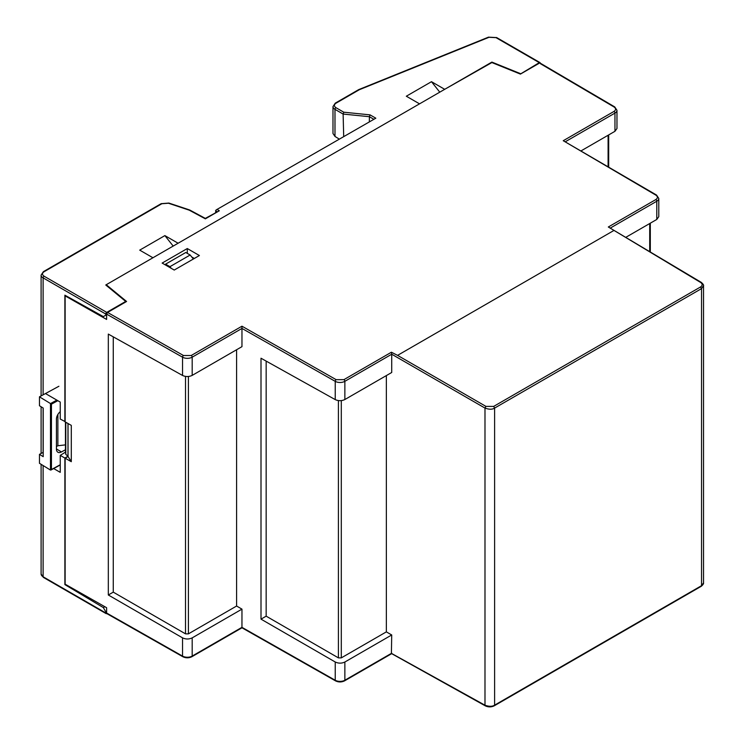 <?xml version="1.0" encoding="UTF-8"?>
<svg xmlns="http://www.w3.org/2000/svg" width="743" height="743" viewBox="0 0 743 743"><rect width="100%" height="100%" fill="white"/><g stroke="black" fill="none" stroke-linecap="round" stroke-linejoin="round"><path stroke-width="1.11" d="M266.161 361.107L266.161 616.161L338.409 657.871L341.297 657.88L386.351 631.875L391.719 634.968L344.863 662.022C341.669 663.518 338.455 663.508 335.232 661.994L261.007 619.142L261.007 358.228L335.232 399.604L335.232 381.354A6.845 3.947 180 0 0 344.863 381.326L344.863 399.53C341.669 401.034 338.455 401.062 335.232 399.604M703.537 285.665L701.541 288.618L494.615 408.083C492.33 409.579 489.117 409.579 484.984 408.074L485.95 406.393L493.658 406.412L494.615 408.083L494.615 705.144C492.33 706.639 489.117 706.658 484.984 705.209L391.403 653.357L391.719 634.968M107.577 613.579L106.611 613.021L106.611 607.718L65.124 584.174L65.124 458.19L68.031 456.518L71.291 461.691L65.124 458.19M113.27 336.848L113.27 592.143L185.518 633.853L188.406 633.863L236.599 606.028L241.967 609.13L192.186 637.875C188.982 639.37 185.769 639.361 182.546 637.856L108.32 594.994L108.32 334.09L182.546 375.456L182.546 357.207A6.845 3.947 180 0 0 192.186 357.179L192.186 375.391C188.982 376.887 185.769 376.915 182.546 375.456M241.967 609.13L241.958 627.343L335.232 680.254A6.845 3.947 0 0 0 344.863 680.226L391.719 653.181M386.351 375.577L386.351 631.875M656.784 219.445L658.781 216.668L658.781 198.446A6.845 3.947 180 0 1 656.784 201.242L656.784 219.445L625.857 237.305M614.963 131.297L616.969 128.52L616.969 110.298A6.845 3.947 180 0 1 614.963 113.094L614.963 131.297L581.202 150.792M65.635 295.603L65.124 295.89L65.124 421.875L71.291 425.377L71.291 461.691M68.031 423.529L68.031 456.518M113.27 592.143L108.32 594.994M192.186 375.391L241.967 346.647L241.967 328.434L335.232 381.354A1.365 0.78 119.6 0 1 336.189 379.673L343.898 379.645A1.365 0.789 60 0 1 344.863 381.326L391.719 354.225L484.984 408.074L484.984 705.209M266.161 616.161L261.007 619.142M236.599 349.739L236.599 606.028M344.863 399.53L391.719 372.484L391.719 354.272M485.95 406.393L397.57 355.368L391.403 352.228L391.719 354.225M700.575 586.246L701.541 585.679L701.541 288.618L700.575 286.947C702.664 285.47 702.674 283.975 700.612 282.461L608.313 226.996L655.818 199.57C657.899 198.093 657.908 196.607 655.846 195.121A1.365 0.799 -59.6 0 1 656.543 195.056L658.781 198.446M703.537 285.795C703.881 285.182 703.138 284.049 701.308 282.396L608.313 226.996M106.249 285.396L106.249 284.718L126.579 301.482L107.577 312.45L106.611 314.122L106.611 319.434L65.124 295.89M191.759 256.985L194.313 258.462M655.846 195.121L563.25 140.715L656.543 195.056M563.25 140.715L613.997 111.413C616.077 109.936 616.096 108.459 614.024 106.964A1.365 0.799 -59.6 0 1 614.721 106.899L540.105 63.062M614.024 106.964L540.384 63.684M539.418 63.127L520.416 74.096L491.392 62.366L106.249 284.718M107.577 312.45L183.512 355.526L191.211 355.507A1.365 0.789 60 0 1 192.186 357.179L241.967 328.434L241.958 326.205L336.189 379.673M187.301 248.543L199.393 255.527L174.233 270.053L162.141 263.068L187.301 248.543L187.301 253.363M60.239 464.746L50.478 470.068L39.463 463.298L39.463 454.363L43.205 452.329M58.901 386.258L39.463 396.818L51.443 404.155L57.833 400.691M60.239 411.687A6.845 4.068 121.6 0 0 56.431 419.191L56.431 449.078A6.845 4.068 121.6 0 0 57.833 452.199A6.845 4.068 121.6 0 0 61.409 451.958L65.458 449.756M39.463 396.818L39.463 405.752L43.205 408.056L43.205 456.666L39.463 454.363M51.443 404.155L51.443 469.52L50.478 470.068L50.478 403.579L56.849 400.115M56.431 446.534L57.87 445.744L65.458 444.881M57.87 445.744L57.87 414.473M335.957 107.689A1.365 0.789 -60 0 0 334.991 109.36A6.845 3.947 180 0 1 332.985 106.574L332.985 133.517L334.991 136.443L334.991 109.36L343.117 114.06L343.777 112.202L335.957 107.689C333.867 106.193 333.867 104.707 335.957 103.221L359.333 89.717L488.996 37.299L496.008 37.652L539.288 62.644A1.365 0.789 -60 0 1 539.975 62.579A1.365 0.789 -60 0 1 540.254 63.155M339.049 138.96L334.991 136.443M343.693 136.275L343.117 114.06L369.392 116.707L369.336 121.471M215.544 212.498L216.102 209.944L375.819 118.193L370.051 114.868L343.777 112.202M171.262 268.334L169.933 266.672L165.587 264.155L165.187 264.833M165.587 264.155L185.787 252.49L190.143 255.007L193.394 258.991M169.933 266.672L190.143 255.007M173.184 246.082L164.881 235.605L139.721 250.131L152.947 257.765L105.766 284.996L125.697 301.426L106.741 312.376L44.078 276.201C41.989 274.706 41.989 273.22 44.078 271.734L161.835 203.74A1.365 0.789 -120 0 0 161.157 203.675L168.884 203.062A1.365 0.557 108.4 0 0 168.447 203.238L189.242 210.176L205.356 218.841L219.315 210.78L217.448 209.628M189.809 210.046L205.328 218.396L219.315 210.78M216.102 209.944L375.819 118.193M373.497 119.075L369.392 116.707L370.051 114.868M358.451 90.228L359.333 89.717L358.451 90.228M491.875 62.561L444.695 89.318L431.479 81.693L406.319 96.218L419.535 103.844L178.106 243.24L164.881 235.605M439.772 92.16L431.479 81.693M539.288 62.644L520.332 74.068M106.741 312.376A1.365 0.789 120 0 0 105.766 314.048L105.766 315.171L103.351 316.611L106.611 314.735M106.611 314.679L105.766 315.171M125.697 301.426L125.697 301.992M491.875 62.087L520.332 73.585M106.741 613.504L106.741 613.514A1.365 0.789 -60 0 1 106.054 613.579A1.365 0.789 -60 0 1 105.766 612.947L105.766 611.833L106.611 611.35M65.458 422.07L65.458 452.143L65.793 454.382L67.984 456.202L64.882 458.05L60.239 455.375L60.239 472.353L53.663 468.554M65.793 422.256L65.793 454.382M45.834 393.762L60.239 402.074L60.239 419.052L65.124 421.606M60.239 455.375L65.458 452.143M104.865 606.725L103.351 607.598L64.882 584.611L65.384 584.323M105.766 611.833L103.351 607.598M64.882 421.736L64.882 295.185L103.351 316.611M67.984 423.501L67.984 456.202M64.882 458.05L64.882 584.611M649.707 223.532L649.707 251.561M338.409 400.598L338.409 657.871M341.297 400.626L341.297 657.88M494.615 705.144L701.541 585.679L703.537 582.902C703.751 583.654 702.989 584.797 701.253 586.301L494.327 705.766C491.318 707.234 488.3 707.252 485.272 705.841L391.672 653.664L344.585 680.848A1.365 0.789 -120 0 0 344.863 680.226L344.863 662.022M703.537 582.902L703.537 285.814M608.099 135.263L608.099 166.59M192.186 637.875L192.186 656.078A1.365 0.789 60 0 1 191.898 656.71C188.889 658.168 185.861 658.168 182.834 656.728A1.365 0.78 -60.4 0 1 182.546 656.106A6.845 3.947 0 0 0 192.186 656.078L241.967 627.333M185.518 376.422L185.518 633.853M344.585 680.848C341.566 682.306 338.548 682.315 335.52 680.876A1.365 0.78 -60.4 0 1 335.232 680.254L335.232 661.994M188.406 376.506L188.406 633.863M106.611 613.021L182.546 656.106L182.546 637.856M493.658 406.412L700.575 286.947M610.356 228.045L656.784 201.242A1.365 0.789 60 0 0 655.818 199.57M565.572 141.607L614.963 113.094A1.365 0.789 60 0 0 613.997 111.413M106.611 314.122L182.546 357.207A1.365 0.78 119.6 0 1 183.512 355.526M397.57 355.368L613.755 230.553M191.211 355.507L241.958 326.205M343.898 379.645L391.403 352.228M61.409 451.958L56.431 448.902M217.03 211.644L215.544 210.724M161.835 203.74L168.447 203.238M332.985 106.574L335.269 103.147A1.365 0.789 60 0 1 335.957 103.221M358.758 89.597L488.485 37.15A1.365 0.641 68 0 1 488.996 37.299M44.078 271.734A1.365 0.789 -120 0 0 43.391 271.659L161.157 203.675M488.485 37.15L496.695 37.587A1.365 0.789 120 0 0 496.008 37.652M106.054 613.579L43.391 577.404A1.365 0.789 -60 0 1 43.113 576.772L105.766 612.947M43.391 577.404L41.106 573.986A6.845 3.947 0 0 0 43.113 576.772L43.113 465.545M44.078 276.201A1.365 0.789 120 0 0 43.113 277.873A6.845 3.947 180 0 1 41.106 275.086L41.106 395.917M105.766 314.048L43.113 277.873L43.113 394.83M43.113 408L43.113 452.376M650.311 223.188L650.311 251.923M608.693 134.92L608.693 166.943M191.898 656.71L241.967 627.798L335.52 680.876M106.899 613.653L182.834 656.728M616.969 110.298L614.721 106.899M60.239 464.988L50.942 470.031M168.884 203.062L189.762 210.018M335.269 103.147L358.711 89.615M43.391 271.659L41.106 275.086M496.695 37.587L539.975 62.579M41.106 406.765L41.106 453.462M41.106 464.31L41.106 573.986"/></g></svg>
